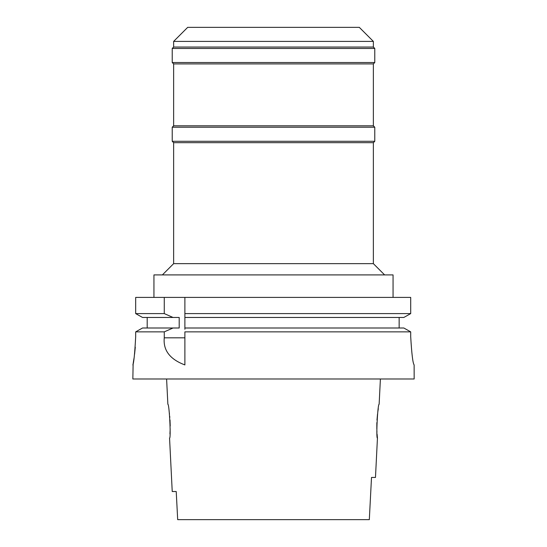 <?xml version="1.0" encoding="UTF-8"?>
<svg xmlns="http://www.w3.org/2000/svg" width="547" height="547" viewBox="0 0 547 547"><rect width="100%" height="100%" fill="white"/><g stroke="black" fill="none" stroke-linecap="round" stroke-linejoin="round"><path stroke-width="0.82" d="M177.686 519.65L176.223 491.521L177.686 519.65L369.314 519.65L371.509 477.456L375.474 477.456L377.444 438.072L377.061 433.928M371.509 477.456L369.314 519.65M380.397 378.996L379.133 404.308C377.731 403.173 375.885 439.118 377.444 438.072M376.958 432.356L376.876 430.612M376.821 428.903L376.856 422.619M376.986 420.034L377.533 414.038M377.847 411.631L378.305 408.691M166.603 378.996L167.867 404.308C169.29 403.317 171.108 439.056 169.556 438.072L172.23 491.521L176.223 491.521M169.153 411.631L169.467 414.038M169.727 416.404L169.816 417.368M170.014 420.034L170.213 426.004M170.179 428.903L169.939 433.935M133.14 363.386L132.846 378.996L414.154 378.996L414.127 364.924C412.848 363.29 411.713 353.909 410.708 336.795C411.693 353.793 412.835 363.167 414.127 364.924M149.721 331.865L164.264 331.865L164.264 337.82C163.04 350.258 169.912 359.297 184.886 364.924L184.886 331.865L410.708 331.865L403.843 328.002L410.708 331.865L410.708 336.795M403.843 328.002L184.886 328.002L184.886 297.411L164.264 297.411L164.264 313.595L173.023 317.458L179.197 317.458L179.197 328.002L173.023 328.002L164.264 331.865L135.683 331.865L142.521 328.002L135.683 331.865L135.683 336.795C134.733 353.861 133.783 363.242 132.846 364.924C133.783 363.229 134.733 353.854 135.683 336.795M133.277 362.682L134.049 358.094M134.589 354.203L135.294 347.154M184.886 328.002L184.886 329.28M184.886 314.908L184.886 316.193M164.264 297.411L135.683 297.411L135.683 313.595L164.264 313.595M410.708 297.411L410.708 313.595L410.708 297.411L184.886 297.411M173.023 328.002L142.521 328.002M142.521 317.458L135.683 313.595L142.521 317.458L173.023 317.458M147.191 328.002L147.191 317.458M399.153 317.458L399.153 328.002M410.708 313.595L403.843 317.458L410.708 313.595L184.886 313.595M184.886 317.458L403.843 317.458M393.061 297.411L393.061 274.909L153.939 274.909L153.939 297.411M373.369 263.654L373.369 142.692L173.631 142.692L173.631 263.654L373.369 263.654L384.616 274.909M173.631 142.692L172.23 141.283L374.77 141.283L373.369 142.692M373.369 125.81L373.369 63.924L173.631 63.924L173.631 125.81L373.369 125.81L374.77 127.219L172.23 127.219L172.23 141.283M173.631 63.924L172.23 62.515L374.77 62.515L373.369 63.924M173.631 41.415L187.696 27.35L359.304 27.35L373.369 41.415L173.631 41.415L173.631 47.042L373.369 47.042L374.77 48.451L172.23 48.451L172.23 62.515M164.264 337.82L184.886 337.82M173.631 263.654L162.384 274.909M374.77 127.219L374.77 141.283M173.631 125.81L172.23 127.219M374.77 48.451L374.77 62.515M173.631 47.042L172.23 48.451M373.369 41.415L373.369 47.042"/></g></svg>
